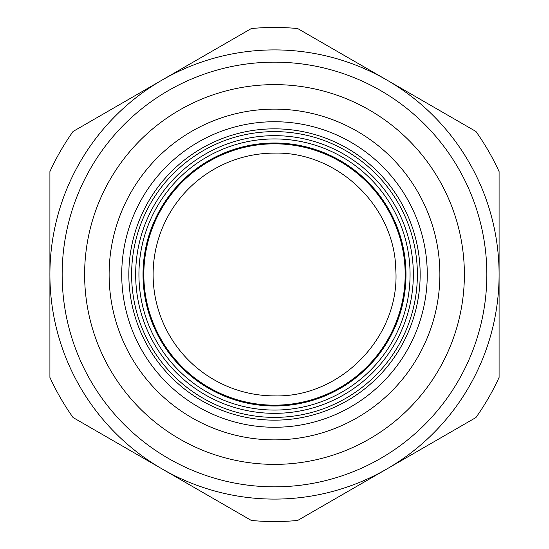 <?xml version="1.0" encoding="UTF-8"?>
<svg xmlns="http://www.w3.org/2000/svg" width="549" height="549" viewBox="0 0 549 549"><rect width="100%" height="100%" fill="white"/><g stroke="black" fill="none" stroke-linecap="round" stroke-linejoin="round"><path stroke-width="0.82" d="M204.667 146.672A145.663 145.663 0 0 1 402.328 204.667A145.663 145.663 0 0 1 344.333 402.328A145.663 145.663 0 0 1 146.672 344.333A145.663 145.663 0 0 1 204.667 146.672M347.743 408.566A152.766 152.766 0 0 0 408.566 201.257A152.766 152.766 0 0 0 201.257 140.434A152.766 152.766 0 0 0 140.434 347.743A152.766 152.766 0 0 0 347.743 408.566M344.456 55.552L409.389 93.042M116.594 106.328L213.588 50.33M335.412 498.67L432.406 442.672M499.089 225.612L499.089 300.591M204.544 493.448L136.276 454.03M49.911 323.388L49.911 248.409M49.911 377.424L49.911 171.576A247.05 247.05 0 0 1 73.072 131.458L251.339 28.541A247.05 247.05 0 0 1 297.661 28.541L475.928 131.458A247.05 247.05 0 0 1 499.089 171.576L499.089 377.424A247.05 247.05 0 0 1 475.928 417.542L297.661 520.459A247.05 247.05 0 0 1 251.339 520.459L73.072 417.542A247.05 247.05 0 0 1 49.911 377.424L49.911 171.576M251.339 520.459L162.202 469.004M382.207 471.653L297.661 520.459M73.072 131.458L162.202 79.996M166.827 77.402A224.589 224.589 0 0 1 386.798 79.996L475.928 131.458M297.661 28.541L386.798 79.996A224.589 224.589 0 0 1 469.004 162.202A224.589 224.589 0 0 0 162.202 79.996A224.589 224.589 0 0 0 79.996 386.798A224.589 224.589 0 0 0 386.798 469.004A224.589 224.589 0 0 0 469.004 162.202A224.589 224.589 0 0 0 162.202 79.996A224.589 224.589 0 0 0 79.996 386.798A224.589 224.589 0 0 0 386.798 469.004A224.589 224.589 0 0 0 469.004 162.202M499.089 171.576L499.089 377.424M475.928 417.542L386.798 469.004M166.793 77.347L251.339 28.541M131.28 357.193A165.379 165.379 0 0 0 357.193 417.72A165.379 165.379 0 0 0 417.72 191.807A165.379 165.379 0 0 0 191.807 131.28A165.379 165.379 0 0 0 131.28 357.193A165.379 165.379 0 0 0 357.193 417.72A165.379 165.379 0 0 0 417.72 191.807A165.379 165.379 0 0 0 191.807 131.28A165.379 165.379 0 0 0 131.28 357.193M274.5 405.986A131.486 131.486 0 0 0 405.986 274.5A131.486 131.486 0 0 0 274.5 143.014A131.486 131.486 0 0 0 143.014 274.5A131.486 131.486 0 0 0 274.5 405.986A131.486 131.486 0 0 0 405.986 274.5A131.486 131.486 0 0 0 274.5 143.014A131.486 131.486 0 0 0 143.014 274.5A131.486 131.486 0 0 0 274.5 405.986M274.5 143.831A130.669 130.669 0 0 1 405.169 274.5A130.669 130.669 0 0 1 274.5 405.169A130.669 130.669 0 0 1 143.831 274.5A130.669 130.669 0 0 1 274.5 143.831M274.5 395.884A121.384 121.384 0 0 1 153.116 274.5A121.384 121.384 0 0 1 274.5 153.116C337.402 151.599 394.491 206.211 395.76 269.12C400.564 335.81 341.341 397.723 274.5 395.884M110.061 369.443A189.879 189.879 0 0 0 369.443 438.939A189.879 189.879 0 0 0 438.939 179.557A189.879 189.879 0 0 0 179.557 110.061A189.879 189.879 0 0 0 110.061 369.443M458.394 168.33A212.339 212.339 0 0 0 168.33 90.606A212.339 212.339 0 0 0 90.606 380.67A212.339 212.339 0 0 0 380.67 458.394A212.339 212.339 0 0 0 458.394 168.33M399.885 343.001A142.877 142.877 0 0 1 205.999 399.885A142.877 142.877 0 0 1 149.115 205.999A142.877 142.877 0 0 1 343.001 149.115A142.877 142.877 0 0 1 399.885 343.001M152.656 207.941A138.835 138.835 0 0 1 341.059 152.656A138.835 138.835 0 0 1 396.344 341.059A138.835 138.835 0 0 1 207.941 396.344A138.835 138.835 0 0 1 152.656 207.941M274.5 138.931A135.569 135.569 0 0 1 410.069 274.5A135.569 135.569 0 0 1 274.5 410.069A135.569 135.569 0 0 1 138.931 274.5A135.569 135.569 0 0 1 274.5 138.931"/></g></svg>
